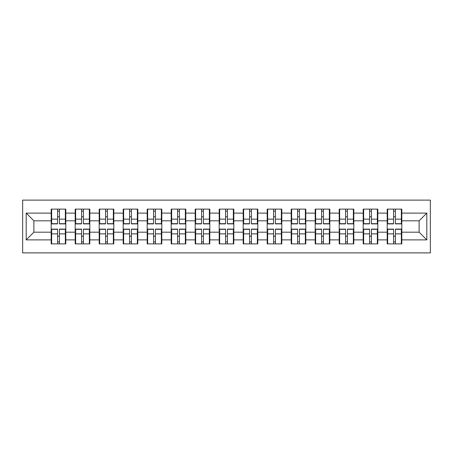 <?xml version="1.0" encoding="UTF-8"?>
<svg xmlns="http://www.w3.org/2000/svg" width="453" height="453" viewBox="0 0 453 453"><rect width="100%" height="100%" fill="white"/><g stroke="black" fill="none" stroke-linecap="round" stroke-linejoin="round"><path stroke-width="0.68" d="M22.65 252.887L430.35 252.887L430.35 200.113L22.65 200.113L22.65 252.887M401.811 236.268L401.347 236.268M387.655 236.268L387.196 236.268M387.196 216.732L387.655 216.732M401.347 216.732L401.811 216.732M401.811 214.733L401.347 214.733M387.655 214.733L387.196 214.733M387.196 238.267L387.655 238.267M401.347 238.267L401.811 238.267M377.813 236.268L377.349 236.268M363.657 236.268L363.193 236.268M363.193 216.732L363.657 216.732M377.349 216.732L377.813 216.732M377.813 214.733L377.349 214.733M363.657 214.733L363.193 214.733M363.193 238.267L363.657 238.267M377.349 238.267L377.813 238.267M353.81 236.268L353.351 236.268M339.654 236.268L339.195 236.268M339.195 216.732L339.654 216.732M353.351 216.732L353.81 216.732M353.81 214.733L353.351 214.733M339.654 214.733L339.195 214.733M339.195 238.267L339.654 238.267M353.351 238.267L353.81 238.267M329.812 236.268L329.348 236.268M315.656 236.268L315.192 236.268M315.192 216.732L315.656 216.732M329.348 216.732L329.812 216.732M329.812 214.733L329.348 214.733M315.656 214.733L315.192 214.733M315.192 238.267L315.656 238.267M329.348 238.267L329.812 238.267M305.809 236.268L305.35 236.268M291.653 236.268L291.194 236.268M291.194 216.732L291.653 216.732M305.35 216.732L305.809 216.732M305.809 214.733L305.35 214.733M291.653 214.733L291.194 214.733M291.194 238.267L291.653 238.267M305.35 238.267L305.809 238.267M281.811 236.268L281.347 236.268M267.655 236.268L267.191 236.268M267.191 216.732L267.655 216.732M281.347 216.732L281.811 216.732M281.811 214.733L281.347 214.733M267.655 214.733L267.191 214.733M267.191 238.267L267.655 238.267M281.347 238.267L281.811 238.267M257.808 236.268L257.349 236.268M243.652 236.268L243.193 236.268M243.193 216.732L243.652 216.732M257.349 216.732L257.808 216.732M257.808 214.733L257.349 214.733M243.652 214.733L243.193 214.733M243.193 238.267L243.652 238.267M257.349 238.267L257.808 238.267M233.81 236.268L233.346 236.268M219.654 236.268L219.19 236.268M219.19 216.732L219.654 216.732M233.346 216.732L233.81 216.732M233.81 214.733L233.346 214.733M219.654 214.733L219.19 214.733M219.19 238.267L219.654 238.267M233.346 238.267L233.81 238.267M209.807 236.268L209.348 236.268M195.651 236.268L195.192 236.268M195.192 216.732L195.651 216.732M209.348 216.732L209.807 216.732M209.807 214.733L209.348 214.733M195.651 214.733L195.192 214.733M195.192 238.267L195.651 238.267M209.348 238.267L209.807 238.267M185.809 236.268L185.345 236.268M171.653 236.268L171.189 236.268M171.189 216.732L171.653 216.732M185.345 216.732L185.809 216.732M185.809 214.733L185.345 214.733M171.653 214.733L171.189 214.733M171.189 238.267L171.653 238.267M185.345 238.267L185.809 238.267M161.806 236.268L161.347 236.268M147.65 236.268L147.191 236.268M147.191 216.732L147.65 216.732M161.347 216.732L161.806 216.732M161.806 214.733L161.347 214.733M147.65 214.733L147.191 214.733M147.191 238.267L147.65 238.267M161.347 238.267L161.806 238.267M137.808 236.268L137.344 236.268M123.652 236.268L123.188 236.268M123.188 216.732L123.652 216.732M137.344 216.732L137.808 216.732M137.808 214.733L137.344 214.733M123.652 214.733L123.188 214.733M123.188 238.267L123.652 238.267M137.344 238.267L137.808 238.267M113.805 236.268L113.346 236.268M99.649 236.268L99.19 236.268M99.19 216.732L99.649 216.732M113.346 216.732L113.805 216.732M113.805 214.733L113.346 214.733M99.649 214.733L99.19 214.733M99.19 238.267L99.649 238.267M113.346 238.267L113.805 238.267M89.807 236.268L89.343 236.268M75.651 236.268L75.187 236.268M75.187 216.732L75.651 216.732M89.343 216.732L89.807 216.732M89.807 214.733L89.343 214.733M75.651 214.733L75.187 214.733M75.187 238.267L75.651 238.267M89.343 238.267L89.807 238.267M419.121 232.191L419.121 220.809L401.811 220.809L401.811 232.191L419.121 232.191L426.811 239.886L426.811 213.114L401.811 213.114L401.811 209.116L387.196 209.116L387.196 220.809L377.813 220.809L377.813 232.191L387.196 232.191L387.196 220.809M426.811 239.886L401.811 239.886L401.811 243.884L387.196 243.884L387.196 239.886L377.813 239.886L377.813 243.884L363.193 243.884L363.193 239.886L353.81 239.886L353.81 243.884L339.195 243.884L339.195 239.886L329.812 239.886L329.812 243.884L315.192 243.884L315.192 239.886L305.809 239.886L305.809 243.884L291.194 243.884L291.194 239.886L281.811 239.886L281.811 243.884L267.191 243.884L267.191 239.886L257.808 239.886L257.808 243.884L243.193 243.884L243.193 239.886L233.81 239.886L233.81 243.884L219.19 243.884L219.19 239.886L209.807 239.886L209.807 243.884L195.192 243.884L195.192 239.886L185.809 239.886L185.809 243.884L171.189 243.884L171.189 239.886L161.806 239.886L161.806 243.884L147.191 243.884L147.191 239.886L137.808 239.886L137.808 243.884L123.188 243.884L123.188 239.886L113.805 239.886L113.805 243.884L99.19 243.884L99.19 239.886L89.807 239.886L89.807 243.884L75.187 243.884L75.187 239.886L65.804 239.886L65.804 243.884L51.189 243.884L51.189 239.886L26.189 239.886L26.189 213.114L51.189 213.114L51.189 220.809L33.879 220.809L33.879 232.191L51.189 232.191L51.189 220.809M387.196 213.114L377.813 213.114L377.813 209.116L363.193 209.116L363.193 213.114L353.81 213.114L353.81 209.116L339.195 209.116L339.195 213.114L329.812 213.114L329.812 209.116L315.192 209.116L315.192 213.114L305.809 213.114L305.809 209.116L291.194 209.116L291.194 213.114L281.811 213.114L281.811 209.116L267.191 209.116L267.191 213.114L257.808 213.114L257.808 209.116L243.193 209.116L243.193 213.114L233.81 213.114L233.81 209.116L219.19 209.116L219.19 213.114L209.807 213.114L209.807 209.116L195.192 209.116L195.192 213.114L185.809 213.114L185.809 209.116L171.189 209.116L171.189 213.114L161.806 213.114L161.806 209.116L147.191 209.116L147.191 213.114L137.808 213.114L137.808 209.116L123.188 209.116L123.188 213.114L113.805 213.114L113.805 209.116L99.19 209.116L99.19 213.114L89.807 213.114L89.807 209.116L75.187 209.116L75.187 213.114L65.804 213.114L65.804 209.116L51.189 209.116L51.189 213.114M387.196 232.191L387.196 239.886M377.813 232.191L377.813 239.886M377.813 213.114L377.813 220.809M353.81 232.191L363.193 232.191L363.193 220.809L353.81 220.809L353.81 239.886M363.193 232.191L363.193 239.886M363.193 213.114L363.193 220.809M353.81 213.114L353.81 220.809M329.812 232.191L339.195 232.191L339.195 220.809L329.812 220.809L329.812 239.886M339.195 232.191L339.195 239.886M339.195 213.114L339.195 220.809M329.812 213.114L329.812 220.809M305.809 232.191L315.192 232.191L315.192 220.809L305.809 220.809L305.809 239.886M315.192 232.191L315.192 239.886M315.192 213.114L315.192 220.809M305.809 213.114L305.809 220.809M281.811 232.191L291.194 232.191L291.194 220.809L281.811 220.809L281.811 239.886M291.194 232.191L291.194 239.886M291.194 213.114L291.194 220.809M281.811 213.114L281.811 220.809M257.808 232.191L267.191 232.191L267.191 220.809L257.808 220.809L257.808 239.886M267.191 232.191L267.191 239.886M267.191 213.114L267.191 220.809M257.808 213.114L257.808 220.809M233.81 232.191L243.193 232.191L243.193 220.809L233.81 220.809L233.81 239.886M243.193 232.191L243.193 239.886M243.193 213.114L243.193 220.809M233.81 213.114L233.81 220.809M209.807 232.191L219.19 232.191L219.19 220.809L209.807 220.809L209.807 239.886M219.19 232.191L219.19 239.886M219.19 213.114L219.19 220.809M209.807 213.114L209.807 220.809M185.809 232.191L195.192 232.191L195.192 220.809L185.809 220.809L185.809 239.886M195.192 232.191L195.192 239.886M195.192 213.114L195.192 220.809M185.809 213.114L185.809 220.809M161.806 232.191L171.189 232.191L171.189 220.809L161.806 220.809L161.806 239.886M171.189 232.191L171.189 239.886M171.189 213.114L171.189 220.809M161.806 213.114L161.806 220.809M137.808 232.191L147.191 232.191L147.191 220.809L137.808 220.809L137.808 239.886M147.191 232.191L147.191 239.886M147.191 213.114L147.191 220.809M137.808 213.114L137.808 220.809M113.805 232.191L123.188 232.191L123.188 220.809L113.805 220.809L113.805 239.886M123.188 232.191L123.188 239.886M123.188 213.114L123.188 220.809M113.805 213.114L113.805 220.809M89.807 232.191L99.19 232.191L99.19 220.809L89.807 220.809L89.807 239.886M99.19 232.191L99.19 239.886M99.19 213.114L99.19 220.809M89.807 213.114L89.807 220.809M65.804 232.191L75.187 232.191L75.187 220.809L65.804 220.809L65.804 239.886M75.187 232.191L75.187 239.886M75.187 213.114L75.187 220.809M65.804 213.114L65.804 220.809M65.804 236.268L65.345 236.268M51.653 236.268L51.189 236.268M51.189 216.732L51.653 216.732M65.345 216.732L65.804 216.732M65.804 214.733L65.345 214.733M51.653 214.733L51.189 214.733M51.189 238.267L51.653 238.267M65.345 238.267L65.804 238.267M51.189 232.191L51.189 239.886M33.879 232.191L26.189 239.886M26.189 213.114L33.879 220.809M401.811 232.191L401.811 239.886M401.811 213.114L401.811 220.809M426.811 213.114L419.121 220.809M65.345 209.116L65.345 223.884L59.422 223.884L59.422 209.116M57.576 209.116L57.576 223.884L51.653 223.884L51.653 209.116M57.576 211.115L59.422 211.115M59.422 216.806L57.576 216.806M51.653 243.884L51.653 229.116L57.576 229.116L57.576 243.884M59.422 243.884L59.422 229.116L65.345 229.116L65.345 243.884M59.422 241.885L57.576 241.885M57.576 236.194L59.422 236.194M89.343 209.116L89.343 223.884L83.42 223.884L83.42 209.116M81.574 209.116L81.574 223.884L75.651 223.884L75.651 209.116M81.574 211.115L83.42 211.115M83.42 216.806L81.574 216.806M113.346 209.116L113.346 223.884L107.423 223.884L107.423 209.116M105.577 209.116L105.577 223.884L99.649 223.884L99.649 209.116M105.577 211.115L107.423 211.115M107.423 216.806L105.577 216.806M137.344 209.116L137.344 223.884L131.421 223.884L131.421 209.116M129.575 209.116L129.575 223.884L123.652 223.884L123.652 209.116M129.575 211.115L131.421 211.115M131.421 216.806L129.575 216.806M161.347 209.116L161.347 223.884L155.424 223.884L155.424 209.116M153.578 209.116L153.578 223.884L147.65 223.884L147.65 209.116M153.578 211.115L155.424 211.115M155.424 216.806L153.578 216.806M185.345 209.116L185.345 223.884L179.422 223.884L179.422 209.116M177.576 209.116L177.576 223.884L171.653 223.884L171.653 209.116M177.576 211.115L179.422 211.115M179.422 216.806L177.576 216.806M75.651 243.884L75.651 229.116L81.574 229.116L81.574 243.884M83.42 243.884L83.42 229.116L89.343 229.116L89.343 243.884M83.42 241.885L81.574 241.885M81.574 236.194L83.42 236.194M99.649 243.884L99.649 229.116L105.577 229.116L105.577 243.884M107.423 243.884L107.423 229.116L113.346 229.116L113.346 243.884M107.423 241.885L105.577 241.885M105.577 236.194L107.423 236.194M123.652 243.884L123.652 229.116L129.575 229.116L129.575 243.884M131.421 243.884L131.421 229.116L137.344 229.116L137.344 243.884M131.421 241.885L129.575 241.885M129.575 236.194L131.421 236.194M147.65 243.884L147.65 229.116L153.578 229.116L153.578 243.884M155.424 243.884L155.424 229.116L161.347 229.116L161.347 243.884M155.424 241.885L153.578 241.885M153.578 236.194L155.424 236.194M171.653 243.884L171.653 229.116L177.576 229.116L177.576 243.884M179.422 243.884L179.422 229.116L185.345 229.116L185.345 243.884M179.422 241.885L177.576 241.885M177.576 236.194L179.422 236.194M209.348 209.116L209.348 223.884L203.425 223.884L203.425 209.116M201.574 209.116L201.574 223.884L195.651 223.884L195.651 209.116M201.574 211.115L203.425 211.115M203.425 216.806L201.574 216.806M195.651 243.884L195.651 229.116L201.574 229.116L201.574 243.884M203.425 243.884L203.425 229.116L209.348 229.116L209.348 243.884M203.425 241.885L201.574 241.885M201.574 236.194L203.425 236.194M233.346 209.116L233.346 223.884L227.423 223.884L227.423 209.116M225.577 209.116L225.577 223.884L219.654 223.884L219.654 209.116M225.577 211.115L227.423 211.115M227.423 216.806L225.577 216.806M219.654 243.884L219.654 229.116L225.577 229.116L225.577 243.884M227.423 243.884L227.423 229.116L233.346 229.116L233.346 243.884M227.423 241.885L225.577 241.885M225.577 236.194L227.423 236.194M257.349 209.116L257.349 223.884L251.426 223.884L251.426 209.116M249.575 209.116L249.575 223.884L243.652 223.884L243.652 209.116M249.575 211.115L251.426 211.115M251.426 216.806L249.575 216.806M243.652 243.884L243.652 229.116L249.575 229.116L249.575 243.884M251.426 243.884L251.426 229.116L257.349 229.116L257.349 243.884M251.426 241.885L249.575 241.885M249.575 236.194L251.426 236.194M281.347 209.116L281.347 223.884L275.424 223.884L275.424 209.116M273.578 209.116L273.578 223.884L267.655 223.884L267.655 209.116M273.578 211.115L275.424 211.115M275.424 216.806L273.578 216.806M267.655 243.884L267.655 229.116L273.578 229.116L273.578 243.884M275.424 243.884L275.424 229.116L281.347 229.116L281.347 243.884M275.424 241.885L273.578 241.885M273.578 236.194L275.424 236.194M305.35 209.116L305.35 223.884L299.422 223.884L299.422 209.116M297.576 209.116L297.576 223.884L291.653 223.884L291.653 209.116M297.576 211.115L299.422 211.115M299.422 216.806L297.576 216.806M291.653 243.884L291.653 229.116L297.576 229.116L297.576 243.884M299.422 243.884L299.422 229.116L305.35 229.116L305.35 243.884M299.422 241.885L297.576 241.885M297.576 236.194L299.422 236.194M329.348 209.116L329.348 223.884L323.425 223.884L323.425 209.116M321.579 209.116L321.579 223.884L315.656 223.884L315.656 209.116M321.579 211.115L323.425 211.115M323.425 216.806L321.579 216.806M315.656 243.884L315.656 229.116L321.579 229.116L321.579 243.884M323.425 243.884L323.425 229.116L329.348 229.116L329.348 243.884M323.425 241.885L321.579 241.885M321.579 236.194L323.425 236.194M353.351 209.116L353.351 223.884L347.423 223.884L347.423 209.116M345.577 209.116L345.577 223.884L339.654 223.884L339.654 209.116M345.577 211.115L347.423 211.115M347.423 216.806L345.577 216.806M339.654 243.884L339.654 229.116L345.577 229.116L345.577 243.884M347.423 243.884L347.423 229.116L353.351 229.116L353.351 243.884M347.423 241.885L345.577 241.885M345.577 236.194L347.423 236.194M377.349 209.116L377.349 223.884L371.426 223.884L371.426 209.116M369.58 209.116L369.58 223.884L363.657 223.884L363.657 209.116M369.58 211.115L371.426 211.115M371.426 216.806L369.58 216.806M363.657 243.884L363.657 229.116L369.58 229.116L369.58 243.884M371.426 243.884L371.426 229.116L377.349 229.116L377.349 243.884M371.426 241.885L369.58 241.885M369.58 236.194L371.426 236.194M401.347 209.116L401.347 223.884L395.424 223.884L395.424 209.116M393.578 209.116L393.578 223.884L387.655 223.884L387.655 209.116M393.578 211.115L395.424 211.115M395.424 216.806L393.578 216.806M387.655 243.884L387.655 229.116L393.578 229.116L393.578 243.884M395.424 243.884L395.424 229.116L401.347 229.116L401.347 243.884M395.424 241.885L393.578 241.885M393.578 236.194L395.424 236.194M57.576 219.139L51.653 219.139M57.576 223.686L51.653 223.686M65.345 219.139L59.422 219.139M65.345 223.686L59.422 223.686M59.422 233.861L65.345 233.861M59.422 229.314L65.345 229.314M51.653 233.861L57.576 233.861M51.653 229.314L57.576 229.314M81.574 219.139L75.651 219.139M81.574 223.686L75.651 223.686M89.343 219.139L83.42 219.139M89.343 223.686L83.42 223.686M105.577 219.139L99.649 219.139M105.577 223.686L99.649 223.686M113.346 219.139L107.423 219.139M113.346 223.686L107.423 223.686M129.575 219.139L123.652 219.139M129.575 223.686L123.652 223.686M137.344 219.139L131.421 219.139M137.344 223.686L131.421 223.686M153.578 219.139L147.65 219.139M153.578 223.686L147.65 223.686M161.347 219.139L155.424 219.139M161.347 223.686L155.424 223.686M177.576 219.139L171.653 219.139M177.576 223.686L171.653 223.686M185.345 219.139L179.422 219.139M185.345 223.686L179.422 223.686M83.42 233.861L89.343 233.861M83.42 229.314L89.343 229.314M75.651 233.861L81.574 233.861M75.651 229.314L81.574 229.314M107.423 233.861L113.346 233.861M107.423 229.314L113.346 229.314M99.649 233.861L105.577 233.861M99.649 229.314L105.577 229.314M131.421 233.861L137.344 233.861M131.421 229.314L137.344 229.314M123.652 233.861L129.575 233.861M123.652 229.314L129.575 229.314M155.424 233.861L161.347 233.861M155.424 229.314L161.347 229.314M147.65 233.861L153.578 233.861M147.65 229.314L153.578 229.314M179.422 233.861L185.345 233.861M179.422 229.314L185.345 229.314M171.653 233.861L177.576 233.861M171.653 229.314L177.576 229.314M201.574 219.139L195.651 219.139M201.574 223.686L195.651 223.686M209.348 219.139L203.425 219.139M209.348 223.686L203.425 223.686M203.425 233.861L209.348 233.861M203.425 229.314L209.348 229.314M195.651 233.861L201.574 233.861M195.651 229.314L201.574 229.314M225.577 219.139L219.654 219.139M225.577 223.686L219.654 223.686M233.346 219.139L227.423 219.139M233.346 223.686L227.423 223.686M227.423 233.861L233.346 233.861M227.423 229.314L233.346 229.314M219.654 233.861L225.577 233.861M219.654 229.314L225.577 229.314M249.575 219.139L243.652 219.139M249.575 223.686L243.652 223.686M257.349 219.139L251.426 219.139M257.349 223.686L251.426 223.686M251.426 233.861L257.349 233.861M251.426 229.314L257.349 229.314M243.652 233.861L249.575 233.861M243.652 229.314L249.575 229.314M273.578 219.139L267.655 219.139M273.578 223.686L267.655 223.686M281.347 219.139L275.424 219.139M281.347 223.686L275.424 223.686M275.424 233.861L281.347 233.861M275.424 229.314L281.347 229.314M267.655 233.861L273.578 233.861M267.655 229.314L273.578 229.314M297.576 219.139L291.653 219.139M297.576 223.686L291.653 223.686M305.35 219.139L299.422 219.139M305.35 223.686L299.422 223.686M299.422 233.861L305.35 233.861M299.422 229.314L305.35 229.314M291.653 233.861L297.576 233.861M291.653 229.314L297.576 229.314M321.579 219.139L315.656 219.139M321.579 223.686L315.656 223.686M329.348 219.139L323.425 219.139M329.348 223.686L323.425 223.686M323.425 233.861L329.348 233.861M323.425 229.314L329.348 229.314M315.656 233.861L321.579 233.861M315.656 229.314L321.579 229.314M345.577 219.139L339.654 219.139M345.577 223.686L339.654 223.686M353.351 219.139L347.423 219.139M353.351 223.686L347.423 223.686M347.423 233.861L353.351 233.861M347.423 229.314L353.351 229.314M339.654 233.861L345.577 233.861M339.654 229.314L345.577 229.314M369.58 219.139L363.657 219.139M369.58 223.686L363.657 223.686M377.349 219.139L371.426 219.139M377.349 223.686L371.426 223.686M371.426 233.861L377.349 233.861M371.426 229.314L377.349 229.314M363.657 233.861L369.58 233.861M363.657 229.314L369.58 229.314M393.578 219.139L387.655 219.139M393.578 223.686L387.655 223.686M401.347 219.139L395.424 219.139M401.347 223.686L395.424 223.686M395.424 233.861L401.347 233.861M395.424 229.314L401.347 229.314M387.655 233.861L393.578 233.861M387.655 229.314L393.578 229.314"/></g></svg>
